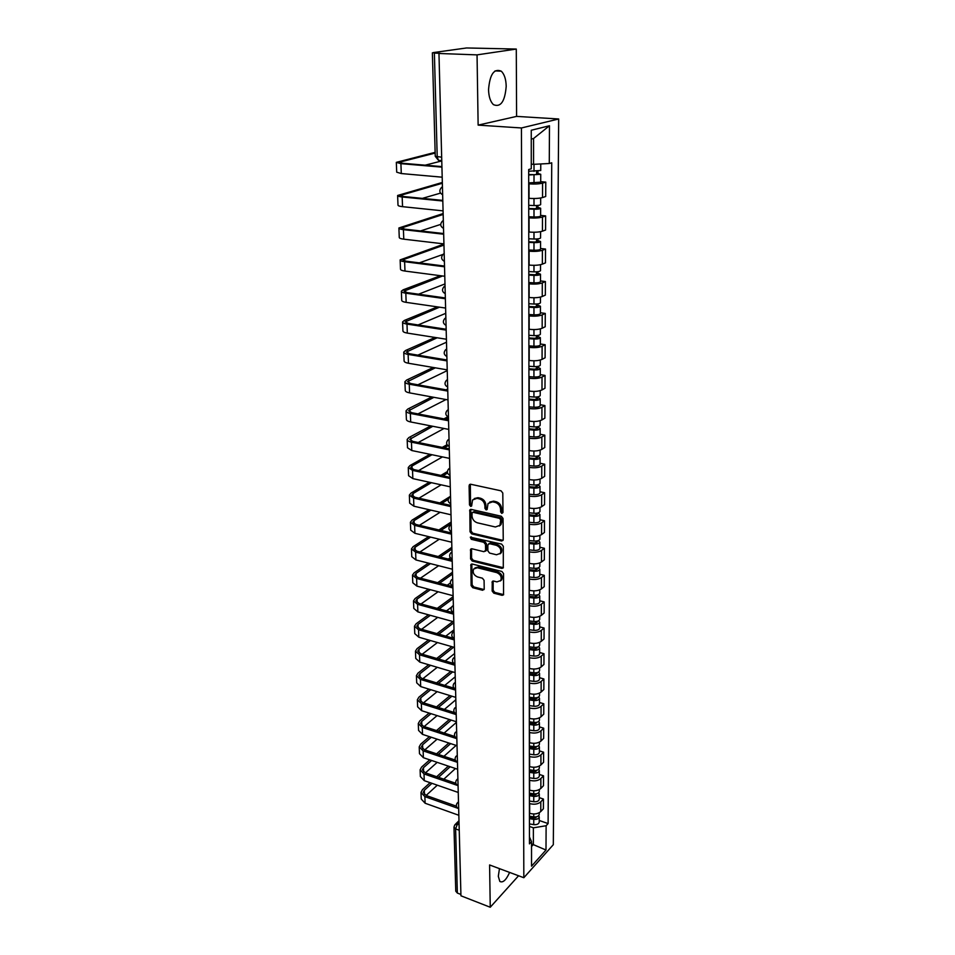 <?xml version="1.0" encoding="UTF-8"?>
<svg xmlns="http://www.w3.org/2000/svg" width="955" height="955" viewBox="0 0 955 955"><rect width="100%" height="100%" fill="white"/><g stroke="black" fill="none" stroke-linecap="round" stroke-linejoin="round"><path stroke-width="1.43" d="M501.805 513.432L502.987 512.429L502.796 493.043L501.077 490.834L470.72 484.257L469.096 485.713L469.478 504.873L470.66 506.389L471.615 506.043L472.546 499.966L476.951 498.355L479.458 498.904C482.705 499.978 484.519 502.306 484.901 505.875L484.937 508.358L486.131 509.886L487.11 509.516L488.041 503.488L492.565 501.817L495.096 502.378C498.391 503.464 500.217 505.804 500.587 509.397L500.611 511.892L501.805 513.432M499.465 868.644L498.307 876.296L499.823 881.429C502.879 883.089 506.138 880.092 509.612 872.428M506.198 86.344C506.019 79.205 504.371 74.156 501.256 71.171C494.033 68.187 489.808 74.359 488.542 89.686C488.781 96.777 490.416 101.767 493.472 104.668C500.707 107.617 504.944 101.505 506.198 86.344M492.147 591.038L493.807 593.174L502.115 595.335L503.548 594.834L503.56 573.621L501.876 571.46L472.283 564.059L470.911 564.536L471.102 585.594L472.749 587.707L482.621 590.274L484.221 588.984L484.078 580.33L482.418 578.193L477.5 576.939C473.716 575.173 472.439 572.523 473.656 569.013L477.333 567.736L496.803 572.618C500.599 574.373 501.912 577.011 500.718 580.545L496.91 581.893L493.651 581.058L492.243 581.559L492.147 591.038L493.15 590.286L494.809 592.422L503.655 594.619M478.133 125.117L516.595 116.391L516.285 49.051L477.046 54.877L478.133 125.117L521.442 127.97L523.829 877.729L489.593 864.955L490.249 907.25L460.943 895.802L438.966 53.48L440.195 53.313L434.37 53.098L437.211 156.823L438.488 160.356L439.706 160.667L438.608 160.368M477.046 54.877L438.966 53.48M501.578 540.996L503.237 539.611L503.046 518.446L501.327 516.249L471.209 509.409L469.836 509.91L470.015 531.744L471.686 533.893L501.578 540.996L503.094 540.315M503.309 546.272L503.285 567.891L501.853 568.404L472.224 561.039L470.564 558.902L470.612 549.28L471.985 548.791L483.958 551.704L485.582 550.355L485.486 544.469L483.803 542.309L471.304 539.312L470.302 537.199L501.602 544.099L503.309 546.272M516.285 49.051L466.529 47.965L433.093 52.62L434.37 53.098M516.595 116.391L558.675 118.981L553.315 844.686L523.829 877.729M490.249 907.25L518.565 875.771M460.907 894.453L457.361 893.068L455.762 891.182L453.983 827.269M528.724 198.306L529.034 198.33C534.585 198.724 539.086 198.473 542.536 197.554L542.583 183.121C539.109 183.993 534.585 184.243 529.022 183.873L528.712 183.849M542.583 183.121L545.771 182.119L540.709 181.677M542.536 197.554L545.711 196.491L545.771 182.119M540.637 215.4L545.639 215.914L542.488 217.024C539.05 218.003 534.573 218.277 529.046 217.847L528.748 217.824M528.76 231.993L529.07 232.029C534.561 232.483 539.026 232.196 542.44 231.182L545.592 230.012L545.639 215.914M540.554 248.479L545.52 249.052L542.392 250.282C538.99 251.356 534.549 251.654 529.082 251.165L528.784 251.129M528.795 265.036L529.106 265.072C534.537 265.574 538.954 265.275 542.345 264.153L545.46 262.876L545.52 249.052M540.482 280.925L545.389 281.546L542.297 282.895C538.918 284.065 534.537 284.375 529.118 283.838L528.819 283.802M528.831 297.435L529.13 297.471C534.525 298.032 538.895 297.709 542.249 296.504L545.341 295.119L545.389 281.546M540.399 312.751L545.269 313.431L542.201 314.887C538.859 316.141 534.514 316.475 529.154 315.89L528.855 315.854M528.867 329.224L529.165 329.272C534.502 329.881 538.835 329.535 542.165 328.233L545.221 326.741L545.269 313.431M540.327 343.979L545.15 344.719L542.106 346.271C538.799 347.62 534.502 347.978 529.189 347.334L528.891 347.298M528.903 360.417L529.201 360.465C534.49 361.121 538.775 360.751 542.07 359.367L545.102 357.779L545.15 344.719M540.255 374.635L545.042 375.422L542.022 377.07C538.751 378.502 534.478 378.872 529.213 378.192L528.927 378.144M528.939 391.025L529.237 391.073C534.466 391.777 538.727 391.395 541.986 389.927L544.983 388.243L545.042 375.422M540.196 404.717L544.923 405.565L541.939 407.308C538.692 408.812 534.466 409.206 529.249 408.477L528.963 408.43M528.975 421.071L529.261 421.119C534.454 421.871 538.668 421.465 541.903 419.925L544.875 418.147L544.923 405.565M540.124 434.262L544.816 435.158L541.855 436.984C538.632 438.572 534.442 438.978 529.285 438.202L528.998 438.154M529.01 450.569L529.297 450.617C534.442 451.405 538.608 450.987 541.819 449.375L544.768 447.513L544.816 435.158M540.053 463.271L544.696 464.202L541.772 466.112C538.584 467.783 534.43 468.201 529.309 467.389L529.022 467.341M529.046 479.529L529.321 479.577C534.418 480.413 538.56 479.983 541.736 478.288L544.648 476.342L544.696 464.202M539.981 491.753L544.589 492.732L541.688 494.726C538.524 496.469 534.406 496.91 529.345 496.051L529.058 495.991M529.07 507.965L529.356 508.024C534.406 508.896 538.501 508.442 541.652 506.687L544.541 504.646L544.589 492.732M539.921 519.735L544.481 520.762L541.604 522.839C538.477 524.629 534.394 525.095 529.368 524.2L529.094 524.14M529.106 535.898L529.38 535.958C534.394 536.865 538.453 536.4 541.569 534.573L544.446 532.46L544.481 520.762M539.862 547.215L544.386 548.289L541.521 550.438C538.417 552.3 534.382 552.778 529.404 551.847L529.118 551.787M529.142 563.331L529.416 563.402C534.37 564.345 538.405 563.868 541.485 561.97L544.338 559.785L544.386 548.289M539.79 574.23L544.278 575.34L541.449 577.56C538.369 579.494 534.358 579.971 529.428 579.017L529.154 578.945M529.165 590.297L529.44 590.357C534.358 591.336 538.345 590.847 541.413 588.889L544.231 586.633L544.278 575.34M539.73 600.767L544.183 601.913L541.366 604.205C538.322 606.198 534.346 606.7 529.452 605.709L529.189 605.637M529.201 616.787L529.464 616.858C534.346 617.861 538.298 617.36 541.342 615.342L544.135 613.026L544.183 601.913M539.671 626.85L544.075 628.044L541.294 630.396C538.274 632.449 534.334 632.962 529.488 631.935L529.213 631.864M529.225 642.822L529.5 642.894C534.323 643.933 538.25 643.419 541.258 641.342L544.04 638.955L544.075 628.044M539.611 652.492L543.98 653.721L541.222 656.145C538.226 658.246 534.323 658.771 529.512 657.709L529.237 657.637M529.261 668.416L529.524 668.488C534.311 669.562 538.202 669.025 541.187 666.9L543.944 664.453L543.98 653.721M539.551 677.704L543.884 678.957L541.151 681.452C538.178 683.613 534.311 684.138 529.536 683.052L529.273 682.98M529.285 693.569L529.548 693.652C534.299 694.751 538.154 694.213 541.115 692.029L543.849 689.51L543.884 678.957M539.491 702.498L543.789 703.787L541.079 706.33C538.131 708.538 534.287 709.088 529.559 707.977L529.297 707.894M529.309 718.303L529.571 718.387C534.287 719.521 538.107 718.96 541.043 716.739L543.753 714.161L543.789 703.787M539.432 726.874L543.693 728.199L541.008 730.802C538.083 733.058 534.275 733.619 529.583 732.473L529.333 732.389M529.345 742.632L529.595 742.715C534.275 743.873 538.059 743.312 540.972 741.032L543.658 738.394L543.693 728.199M539.384 750.857L543.61 752.206L540.936 754.868C538.035 757.172 534.263 757.733 529.619 756.563L529.356 756.479M529.368 766.555L529.619 766.638C534.263 767.82 538.023 767.247 540.912 764.931L543.574 762.245L543.61 752.206M539.324 774.445L543.514 775.818L540.864 778.528C537.987 780.88 534.251 781.465 529.643 780.271L529.38 780.175M529.392 790.095L529.643 790.179C534.239 791.385 537.975 790.8 540.84 788.436L543.479 785.69L543.514 775.818M539.277 797.64L543.431 799.049L540.805 801.818C537.952 804.217 534.239 804.802 529.667 803.585L529.404 803.489M529.416 813.242L529.679 813.326C534.227 814.555 537.928 813.97 540.769 811.559L543.395 808.766L543.431 799.049M531.267 164.153L533.558 164.332L533.558 138.511L531.267 139.096M531.541 846.512L533.379 844.507L533.379 827.818L546.117 825.741L545.997 850.034L531.541 866.173L531.529 841.618L529.452 843.874L528.688 169.536L531.267 168.784L531.255 130.25L549.471 125.75L549.28 163.508L533.558 164.332M546.117 825.741L548.11 823.568L551.739 162.792L549.28 163.508M521.442 127.97L558.675 118.981M531.541 843.85L545.997 850.034M533.379 827.818L529.44 826.433M539.217 820.476L548.11 823.568M531.529 841.618L529.452 836.95M549.471 125.75L533.558 138.511M502.831 512.74L501.638 511.2L501.602 508.717C501.244 505.111 499.417 502.784 496.123 501.697L495.096 502.378M489.736 502.055L493.592 501.136L496.123 501.697M474.241 498.558L478.001 497.686L480.496 498.235C483.743 499.31 485.558 501.626 485.94 505.207L485.976 507.678L487.169 509.206M470.338 484.221L470.517 504.204L471.698 505.72M470.803 509.373L471.054 531.052L472.725 533.2L502.593 540.279M500.695 519.89L499.489 518.35L473.083 512.322L472.116 512.68L471.997 515.903C472.379 519.425 474.181 521.728 477.393 522.815L495.394 526.993L499.954 525.31L500.695 519.89L501.709 519.186L500.516 517.658L499.489 518.35M472.677 512.31L474.122 511.641L500.516 517.658M499.358 526.026L500.981 524.605L501.733 521.8L500.718 522.492M501.709 519.186L501.733 521.8M471.543 548.755L471.591 558.186L473.25 560.31L503.381 567.7M485.45 551.035L486.596 549.638L486.513 543.753L484.83 541.604L472.343 538.608L471.304 539.312M471.197 536.841L472.343 538.608M496.505 554.771L500.325 553.387C501.566 549.77 500.265 547.084 496.397 545.329L489.449 543.658L487.814 545.03L487.898 550.916L489.581 553.076L496.505 554.771M499.966 553.864L501.339 552.659C502.581 549.041 501.268 546.367 497.412 544.613L496.397 545.329M488.781 543.658L490.464 542.953L497.412 544.613M493.138 581.01L493.15 590.286M500.408 580.962L501.721 579.792C502.915 576.259 501.602 573.621 497.806 571.878L496.803 572.618M474.993 567.879L478.348 566.995L497.806 571.878M471.83 564.023L472.116 584.842L473.764 586.955L484.125 589.569M528.7 174.514L534.705 174.705L537.916 174.288L536.603 173.906L537.963 173.5L540.733 174.288L540.709 182.119M528.7 174.992L540.733 174.288M528.7 182.894L540.709 182.178M536.603 171.399L536.591 174.658M528.688 171.243L540.733 170.479M537.975 171.303L537.963 173.5M435.158 153.075L399.059 162.302L402.473 163.269L441.914 166.6M441.938 167.137L400.909 163.651L396.325 162.35L435.134 152.358M442.189 177.188L401.291 173.547L396.707 172.187L396.325 162.469M441.771 160.929L425.154 165.191M528.736 208.476L534.681 208.715L537.868 208.238L536.555 207.808L537.916 207.354L540.649 208.238L540.625 215.914M528.736 209.014L534 209.229C537.784 209.276 540.005 208.954 540.649 208.238M528.748 216.773L534 216.988C537.772 217.048 539.993 216.713 540.625 215.985M536.567 205.528L536.555 208.656M528.736 205.337L534 205.54C537.796 205.6 540.017 205.277 540.661 204.573L540.661 204.501M537.916 205.421L537.916 207.354M528.772 241.782L534.657 242.057L537.82 241.531L536.519 241.054L537.868 240.541L540.566 241.543L540.554 249.052M528.772 242.379L533.988 242.618C537.737 242.689 539.933 242.319 540.566 241.543M528.784 249.983L533.988 250.234C537.725 250.306 539.921 249.935 540.554 249.136M536.519 239.001L536.519 241.985M528.772 238.774L533.988 239.013C537.749 239.072 539.945 238.714 540.578 237.938L540.578 237.867M537.868 238.881L537.868 240.541M442.356 183.253L400.324 195.429L403.714 196.539L442.798 200.395M442.822 201.004L402.174 196.969C399.142 196.646 397.614 196.145 397.626 195.477L442.332 182.465M443.072 210.864L402.544 206.674C399.512 206.328 397.996 205.814 397.996 205.134L397.626 195.62M440.482 193.125L422.385 198.377M443.168 214.445L401.577 227.935L404.932 229.164L443.669 233.545M443.681 234.214L403.416 229.654C400.396 229.284 398.892 228.722 398.892 227.982L443.144 213.55M443.932 243.883L403.774 239.168C400.766 238.786 399.262 238.213 399.262 237.461L398.904 228.138M440.709 224.401L420.534 230.931M528.807 274.443L534.645 274.754L537.772 274.192L536.483 273.667L537.808 273.106L540.494 274.204L540.482 281.558M528.807 275.1L533.976 275.374C537.689 275.446 539.862 275.064 540.494 274.204M528.819 282.561L533.964 282.847C537.677 282.919 539.85 282.525 540.482 281.653M536.483 271.829L536.483 274.682M528.807 271.566L533.976 271.841C537.689 271.912 539.873 271.518 540.506 270.671L540.506 270.587M537.82 271.697L537.808 273.106M528.843 306.483L534.621 306.83L537.725 306.221L536.447 305.648L537.761 305.051L540.423 306.245L540.399 313.455M528.843 307.2L533.964 307.498C537.641 307.594 539.79 307.164 540.423 306.245M528.855 314.517L533.952 314.828C537.629 314.923 539.778 314.493 540.399 313.55M536.447 304.024L536.447 306.758M528.843 303.726L533.964 304.036C537.641 304.12 539.802 303.702 540.423 302.783L540.423 302.687M537.761 303.881L537.761 305.051M528.879 337.927L534.597 338.297L537.677 337.652L536.412 337.043L537.713 336.399L540.351 337.676L540.327 344.743M528.879 338.691L533.952 339.025C537.593 339.12 539.73 338.667 540.351 337.676M528.891 345.877L533.941 346.211C537.581 346.319 539.706 345.853 540.327 344.851M536.412 335.611L536.412 338.225M528.879 335.289L533.952 335.623C537.593 335.718 539.73 335.265 540.351 334.274L540.351 334.178M537.713 335.468L537.713 336.399M443.968 245.065L402.795 259.832L406.126 261.193L444.517 266.051M444.529 266.791L404.622 261.718C401.637 261.312 400.145 260.703 400.145 259.891L443.944 244.086M444.779 276.27L404.98 271.065C402.007 270.647 400.515 270.014 400.503 269.179L400.145 260.058M443.06 254.4L419.329 262.864M442.559 275.983L404.001 291.132L407.308 292.624L445.34 297.948M445.364 298.748L405.815 293.197C402.855 292.743 401.375 292.075 401.363 291.191L403.165 289.819L440.434 275.709M445.603 308.059L406.162 302.365C403.213 301.899 401.733 301.219 401.721 300.312L401.375 291.382M444.982 283.922L418.553 294.2M439.515 307.176L405.183 321.871L408.465 323.47L446.164 329.248M446.188 330.108L406.985 324.091C404.049 323.602 402.58 322.886 402.568 321.931L404.347 320.45L437.414 306.877M446.427 339.24L407.319 333.092C404.395 332.591 402.938 331.851 402.926 330.884L402.58 322.121M445.746 313.324L418.111 324.951M528.915 368.785L534.585 369.191L537.629 368.499L536.376 367.842L537.665 367.162L540.279 368.523L540.255 375.458M528.915 369.597L533.941 369.955C537.546 370.062 539.659 369.585 540.279 368.523M528.927 376.64L533.929 377.01C537.534 377.118 539.647 376.64 540.255 375.566M536.376 366.613L536.376 369.108M528.915 366.254L533.941 366.613C537.546 366.72 539.671 366.243 540.279 365.192L540.279 365.085M537.665 366.457L537.665 367.162M437.163 337.784L406.341 352.049L409.588 353.768L446.964 359.975M446.988 360.894L408.131 354.412C405.23 353.887 403.762 353.123 403.75 352.108L405.505 350.521L435.074 337.461M447.215 369.86L408.465 363.258C405.565 362.721 404.108 361.933 404.096 360.894L403.762 352.311M446.498 342.212L417.908 355.141M528.951 399.059L534.561 399.5L537.581 398.772L536.34 398.08L537.617 397.352L540.208 398.796L540.184 405.6M528.951 399.93L533.929 400.312C537.498 400.432 539.599 399.93 540.208 398.796M528.963 406.842L533.917 407.236C537.486 407.355 539.575 406.854 540.184 405.708M536.34 397.029L536.34 399.417M528.951 396.647L533.929 397.029C537.51 397.149 539.599 396.647 540.208 395.525L540.208 395.418M435.337 367.83L407.475 381.678L410.71 383.504L447.752 390.129M447.776 391.096L409.253 384.197C406.376 383.635 404.932 382.812 404.908 381.737L406.639 380.054L433.26 367.472M448.002 399.906L409.588 392.875C406.711 392.302 405.266 391.466 405.254 390.38L404.92 381.964M447.238 370.612L417.896 384.793M528.986 428.795L534.549 429.261L537.534 428.497L536.304 427.756L537.581 426.992L540.136 428.52L540.124 435.194M528.986 429.702L533.917 430.108C537.45 430.239 539.527 429.714 540.136 428.52M528.998 436.495L533.905 436.913C537.45 437.044 539.515 436.507 540.124 435.313M536.304 426.897L536.304 429.177M528.986 426.479L533.917 426.897C537.462 427.016 539.539 426.491 540.136 425.309L540.136 425.19M433.916 397.328L408.585 410.781L411.796 412.715L448.516 419.734M448.552 420.761L410.364 413.443C407.51 412.846 406.066 411.987 406.054 410.841L407.761 409.074L431.851 396.946M448.778 429.404L410.686 421.967C407.833 421.358 406.4 420.487 406.388 419.329L406.066 411.08M446.021 389.819L447.716 388.971M445.997 399.536L418.027 413.897M529.022 457.982L534.525 458.472L537.486 457.672L536.268 456.908L537.534 456.096L540.064 457.708L540.053 464.249M529.022 458.937L533.905 459.367C537.414 459.51 539.468 458.949 540.064 457.708M529.022 465.61L533.893 466.052C537.402 466.183 539.456 465.622 540.053 464.369M536.268 456.215L536.268 458.388M529.01 455.774L533.905 456.204C537.414 456.347 539.48 455.798 540.076 454.556L540.076 454.437M432.818 426.288L409.683 439.372L412.87 441.401L449.28 448.814M449.304 449.889L411.45 442.165C408.621 441.544 407.188 440.625 407.176 439.431L408.859 437.569L430.777 425.894M449.53 458.376L411.772 450.533L407.499 447.764L407.176 439.682M443.956 418.863L447.859 416.786M444.039 428.485L418.266 442.499M448.468 417.92L445.985 419.257M529.046 486.644L534.514 487.157L537.45 486.334L536.244 485.522L537.211 484.865M529.046 487.635L533.893 488.101C537.367 488.244 539.408 487.671 540.005 486.37L537.772 484.746M529.058 494.189L533.881 494.654C537.355 494.797 539.396 494.224 539.981 492.911L539.981 492.78M536.244 484.997L536.244 487.074M529.046 484.543L533.893 484.997C537.379 485.14 539.408 484.567 540.005 483.266L540.005 483.146M431.994 454.735L411.999 466.016L410.757 467.461L413.921 469.585L450.02 477.369M450.056 478.491L412.524 470.385L408.274 467.52L409.946 465.574L429.965 454.317M450.271 486.835L412.835 478.61L408.597 475.709L408.286 467.783M442.272 447.382L447.059 444.696M442.463 456.908L418.588 470.588M447.919 445.746L444.29 447.8M529.082 514.793L534.49 515.342L537.402 514.47L536.209 513.635L536.829 513.193M529.082 515.831L533.881 516.321C537.331 516.464 539.348 515.867 539.933 514.518L538.059 512.919M529.094 522.266L533.869 522.755C537.319 522.91 539.336 522.301 539.921 520.941L539.921 520.809M536.209 513.277L536.209 515.246M529.082 512.787L533.881 513.265C537.331 513.42 539.348 512.823 539.945 511.474L539.945 511.343M431.374 482.681L413.049 493.556L411.82 495.06L414.959 497.28L450.76 505.422M450.784 506.592L413.575 498.104L409.349 495.12L411.008 493.09L429.356 482.239M450.999 514.781L413.873 506.186L409.671 503.166L409.361 495.394M440.9 475.399L447.37 471.579M441.174 484.83L418.982 498.188M447.573 473.059L442.905 475.829M529.118 542.452L534.478 543.013L537.355 542.118L536.507 541.008M529.118 543.526L533.869 544.028C537.283 544.195 539.288 543.574 539.873 542.165L538.25 540.602M529.118 549.853L533.857 550.355C537.271 550.522 539.277 549.901 539.85 548.48L539.85 548.337M536.173 541.043L536.173 542.929M529.106 540.53L533.869 541.031C537.295 541.199 539.288 540.578 539.873 539.181L539.873 539.038M430.92 510.137L414.076 520.618L412.858 522.182L415.974 524.486L451.476 532.974M451.512 534.191L414.601 525.357L410.411 522.242L412.047 520.141L428.926 509.672M451.715 542.237L414.9 533.296L410.722 530.156L410.423 522.528M439.801 502.927L450.521 496.278M440.136 512.262L419.436 525.322M448.229 499.37L441.783 503.381M529.142 569.622L534.466 570.207L537.319 569.287L536.221 568.321M529.142 570.732L533.857 571.257C537.247 571.424 539.229 570.792 539.802 569.335L538.405 567.783M529.154 576.951L533.857 577.477C537.235 577.644 539.217 576.999 539.79 575.543L539.79 575.388M536.149 568.321L536.149 570.123M529.142 567.795L533.857 568.321C537.247 568.488 539.229 567.843 539.814 566.399L539.814 566.255M430.621 537.116L415.079 547.227L413.885 548.839L416.977 551.238L452.181 560.048M452.216 561.313L415.616 552.133L411.462 548.91L413.073 546.726L428.64 536.638M452.419 569.216L415.914 559.94L411.76 556.681L411.474 549.197M438.906 529.965L451.19 522.003M451.023 531.493L449.507 532.496M439.3 539.217L419.937 551.978M451.238 523.71L440.888 530.443M529.177 596.314L534.442 596.935L537.283 595.98L536.34 595.108M529.177 597.472L533.845 598.021C537.199 598.188 539.169 597.532 539.742 596.027L538.513 594.511M529.177 603.572L533.845 604.121C537.199 604.3 539.157 603.632 539.73 602.128L539.73 601.972M529.177 594.583L533.845 595.12C537.211 595.299 539.181 594.643 539.754 593.139L539.754 592.995M430.442 563.629L416.07 573.382L414.888 575.053L417.956 577.524L452.873 586.657M452.909 587.958L416.607 578.455L412.488 575.113L414.088 572.869L428.473 563.128M453.112 595.729L416.905 586.131L412.787 582.765L412.5 575.423M438.202 556.55L451.846 547.311M450.306 557.708L448.301 559.081M438.643 565.718L420.475 578.181M451.894 549.077L440.16 557.04M529.201 622.553L534.43 623.197L537.235 622.206L536.567 621.418M529.201 623.746L533.833 624.307C537.164 624.498 539.109 623.806 539.682 622.266L538.584 620.762M529.213 629.739L533.833 630.312C537.152 630.503 539.098 629.811 539.671 628.259L539.671 628.104M529.201 620.905L533.833 621.466C537.164 621.645 539.121 620.965 539.694 619.425L539.694 619.27M430.371 589.701L417.049 599.095L415.879 600.814L418.923 603.381L453.553 612.812M453.589 614.161L417.586 604.324L413.491 600.886L415.079 598.57L428.413 589.175M453.792 621.801L417.872 611.88L413.79 608.407L413.503 601.196M437.653 582.681L452.503 572.224M450.366 583.016L447.31 585.2M438.118 591.754L421.048 603.954M452.551 574.039L439.598 583.183M529.237 648.35L534.418 649.006L537.199 647.991L536.71 647.275M529.237 649.567L533.821 650.152C537.128 650.343 539.062 649.639 539.623 648.051L538.644 646.571M529.237 655.464L533.821 656.049C537.116 656.24 539.05 655.536 539.611 653.936L539.611 653.781M529.225 646.774L533.821 647.359C537.128 647.55 539.062 646.845 539.623 645.27L539.623 645.103M430.371 615.33L418.015 624.391L416.846 626.158L419.878 628.796L454.234 638.525M454.27 639.91L418.553 629.775L414.482 626.229L416.058 623.842L428.425 614.793M454.461 647.418L418.827 637.2L414.768 633.619L414.494 626.552M437.223 608.359L453.136 596.732M451.572 607.105L446.474 610.878M437.736 617.36L421.632 629.285M453.183 598.606L439.157 608.884M529.261 673.705L534.406 674.373L537.164 673.347L536.806 672.69M529.261 674.958L533.809 675.555C537.092 675.758 539.002 675.042 539.563 673.406L538.68 671.95M529.273 680.76L533.809 681.357C537.08 681.56 538.99 680.831 539.551 679.196L539.551 679.029M529.261 672.213L533.809 672.809C537.092 673 539.014 672.296 539.563 670.661L539.575 670.505M430.454 640.53L418.959 649.257L417.813 651.083L420.809 653.793L453.935 663.522M454.926 665.229L419.496 654.796L415.461 651.155L417.013 648.696L428.52 639.969M455.117 672.607L419.77 662.09L415.747 658.425L415.473 651.477M436.913 633.619L452.861 621.538M454.007 629.834L445.794 636.137M437.45 642.536L422.241 654.211M453.816 622.779L438.834 634.168M529.285 698.63L534.382 699.323L537.116 698.272L536.877 697.699M529.297 699.92L533.797 700.528C537.044 700.731 538.954 700.003 539.503 698.332L538.704 696.887M529.297 705.614L533.797 706.234C537.044 706.437 538.942 705.709 539.491 704.026L539.491 703.859M529.285 697.222L533.809 697.83C537.056 698.033 538.954 697.305 539.515 695.634L539.515 695.467M430.598 665.313L419.878 673.729L418.744 675.591L421.728 678.372L454.091 688.221M455.571 690.119L420.427 679.399L416.416 675.663L417.956 673.144L428.676 664.74M455.762 697.377L420.701 686.585L416.702 682.813L416.428 675.997M436.698 658.461L451.763 646.642M454.616 653.518L445.233 660.967M437.259 667.294L422.862 678.718M453.661 647.192L438.608 659.022M529.321 723.138L534.37 723.854L536.913 722.278M529.321 724.463L533.797 725.096C537.008 725.299 538.895 724.559 539.444 722.84L538.727 721.419M529.321 730.062L533.785 730.706C537.008 730.909 538.883 730.157 539.432 728.438L539.432 728.271M529.321 721.801L533.797 722.434C537.02 722.649 538.907 721.896 539.456 720.189L539.456 720.022M430.789 689.689L420.797 697.795L419.675 699.705L422.635 702.558L454.437 712.561M456.215 714.591L421.346 703.608L417.359 699.776L418.887 697.198L428.89 689.104M456.395 721.741L421.609 710.675L417.633 706.819L417.371 700.122M436.566 682.885L450.832 671.329M455.225 676.832L444.779 685.392M437.139 691.647L423.495 702.832M452.706 671.89L438.452 683.458M529.345 747.252L534.358 747.98L536.937 746.452M529.345 748.601L533.785 749.245C536.973 749.46 538.847 748.696 539.396 746.953L538.727 745.557M529.356 754.116L533.785 754.76C536.973 754.987 538.835 754.211 539.372 752.456L539.384 752.277M529.345 745.986L533.785 746.631C536.985 746.846 538.847 746.082 539.396 744.339L539.396 744.172M431.027 713.672L421.692 721.479L420.582 723.436L423.519 726.349L454.867 736.52M456.836 738.669L422.253 727.424L418.29 723.508L419.794 720.87L429.141 713.063M457.027 745.7L422.516 734.371L418.565 730.432L418.302 723.854M436.507 706.915L450.044 695.61M455.822 699.776L444.433 709.41M437.104 715.605L424.139 726.552M451.906 696.183L438.381 707.512M529.368 770.972L534.346 771.712L536.949 770.243M529.368 772.344L533.773 773.001C536.937 773.228 538.799 772.44 539.336 770.661L538.739 769.288M529.38 777.764L533.773 778.432C536.937 778.659 538.787 777.871 539.324 776.081L539.324 775.902M529.368 769.778L533.773 770.434C536.949 770.661 538.799 769.873 539.336 768.095L539.336 767.916M431.302 737.26L422.576 744.793L421.477 746.786L424.402 749.759L455.344 760.108M457.457 762.353L423.137 750.857L419.209 746.858L420.701 744.16L429.428 736.651M457.636 769.264L423.387 757.697L419.472 753.674L419.221 747.216M436.507 730.563L449.363 719.497M456.418 722.386L444.159 733.046M437.115 739.17L424.796 749.89M451.214 720.094L438.369 731.172M529.392 794.297L534.323 795.061L536.937 793.641M529.404 795.694L533.761 796.375C536.901 796.601 538.739 795.802 539.277 793.987L538.727 792.626M529.404 801.03L533.761 801.711C536.901 801.937 538.727 801.15 539.265 799.311L539.265 799.132M529.392 793.175L533.761 793.844C536.913 794.071 538.751 793.283 539.288 791.468L539.288 791.277M431.624 760.478L423.447 767.725L422.361 769.766L425.262 772.798L455.869 783.327M457.946 781.142L458.066 785.643L424.008 773.92L420.105 769.837L421.585 767.092L429.762 759.846M458.245 792.459L424.259 780.653L420.367 776.534L420.116 770.196M436.566 753.829L448.802 743.002M456.132 745.401L443.956 756.3M437.187 762.353L425.452 772.858M450.641 743.599L438.417 754.45M529.428 817.253L534.311 818.029L536.925 816.668M529.428 818.674L533.75 819.366C536.865 819.605 538.692 818.793 539.229 816.943L538.716 815.594M529.428 823.926L533.75 824.619C536.865 824.857 538.68 824.046 539.217 822.183L539.217 821.992M529.428 816.191L533.761 816.883C536.877 817.11 538.704 816.31 539.229 814.46L539.229 814.269M437.306 785.177L426.109 795.467L456.406 806.187M457.815 808.288L424.868 796.613L420.988 792.447L422.456 789.654L430.108 782.682M458.842 815.284L425.118 803.239L421.251 799.049L421 792.817M436.674 776.725L448.325 766.125M455.428 768.524L443.824 779.185M450.151 766.734L438.512 777.358M431.958 783.327L424.307 790.298L423.232 792.375L426.109 795.467M459.033 822.577L457.397 824.177L455.607 828.916L457.361 893.068M459.092 824.786L457.397 824.177L454.783 824.845L453.983 827.114L455.607 828.916L459.224 830.241M540.84 788.436L540.864 778.528M540.912 764.931L540.936 754.868M540.972 741.032L541.008 730.802M541.043 716.739L541.079 706.33M541.115 692.029L541.151 681.452M541.187 666.9L541.222 656.145M541.258 641.342L541.294 630.396M541.342 615.342L541.366 604.205M541.413 588.889L541.449 577.56M541.485 561.97L541.521 550.438M541.569 534.573L541.604 522.839M541.652 506.687L541.688 494.726M541.736 478.288L541.772 466.112M541.819 449.375L541.855 436.984M541.903 419.925L541.939 407.308M541.986 389.927L542.022 377.07M542.07 359.367L542.106 346.271M542.165 328.233L542.201 314.887M542.249 296.504L542.297 282.895M542.345 264.153L542.392 250.282M542.44 231.182L542.488 217.024M540.769 811.559L540.805 801.818M529.679 813.326L529.667 803.585M529.643 790.179L529.643 780.271M529.619 766.638L529.619 756.563M529.595 742.715L529.583 732.473M529.571 718.387L529.559 707.977M529.548 693.652L529.536 683.052M529.524 668.488L529.512 657.709M529.5 642.894L529.488 631.935M529.464 616.858L529.452 605.709M529.44 590.357L529.428 579.017M529.416 563.402L529.404 551.847M529.38 535.958L529.368 524.2M529.356 508.024L529.345 496.051M529.321 479.577L529.309 467.389M529.297 450.617L529.285 438.202M529.261 421.119L529.249 408.477M529.237 391.073L529.213 378.192M529.201 360.465L529.189 347.334M529.165 329.272L529.154 315.89M529.13 297.471L529.118 283.838M529.106 265.072L529.082 251.165M529.07 232.029L529.046 217.847M529.034 198.33L529.022 183.873M442.475 188.004L442.643 194.569M442.654 194.808C439.384 192.85 438.978 190.427 441.461 187.526L442.44 186.762M443.359 221.775L443.526 228.197M444.218 254.878L444.385 261.181M445.066 287.36L445.233 293.543M445.901 319.209L446.057 325.285M446.713 350.473L446.868 356.43M447.513 381.152L447.668 387.002M448.301 411.259L448.444 417.001M449.077 440.828L449.22 446.463C446.331 444.875 445.866 442.738 447.8 440.1L449.029 439.169M449.829 469.848L449.972 475.375M450.569 498.355L450.7 503.774C447.907 502.223 447.429 500.145 449.256 497.555L450.521 496.624M451.297 526.348L451.44 531.684M452.025 553.852L452.157 559.093M452.73 580.867L452.861 586.024M453.422 607.428L453.553 612.489M454.103 633.523L454.222 638.501M454.771 659.177L454.89 664.071M455.428 684.389L455.547 689.2M456.072 709.183L456.192 713.922M456.705 733.571L456.824 738.227M457.338 757.554L457.457 762.126M458.555 804.349L458.675 808.778M443.526 228.412C440.315 226.502 439.897 224.127 442.296 221.262L443.323 220.474M444.385 261.36C441.222 259.509 440.804 257.17 443.12 254.352L444.182 253.517M445.233 293.674C442.117 291.884 441.688 289.58 443.932 286.798L445.03 285.939M446.057 325.392C443.001 323.638 442.547 321.381 444.732 318.624L445.866 317.752M446.868 356.513C443.86 354.794 443.407 352.574 445.507 349.852L446.677 348.957M447.668 387.062C444.696 385.378 444.242 383.194 446.283 380.496L447.477 379.589M448.456 417.037C445.519 415.401 445.054 413.24 447.047 410.566L448.253 409.659M449.972 475.387C447.131 473.811 446.654 471.71 448.528 469.084L449.781 468.153M451.44 531.66L451.405 531.649C448.671 530.12 448.193 528.067 449.972 525.513L451.261 524.582M452.157 559.057L452.097 559.045C449.411 557.529 448.946 555.5 450.676 552.981L451.978 552.05M452.861 585.976L452.777 585.964C450.151 584.46 449.686 582.455 451.369 579.96L452.682 579.028M453.553 612.442L453.446 612.406C450.867 610.925 450.402 608.944 452.049 606.485L453.279 605.577M454.222 638.441L454.103 638.406C451.572 636.937 451.118 634.98 452.73 632.544L454.043 631.613M454.89 664L454.759 663.964C452.276 662.507 451.811 660.562 453.386 658.15L454.711 657.231M455.547 689.14L455.392 689.092C452.957 687.648 452.503 685.726 454.043 683.338L455.368 682.419M456.192 713.851L456.024 713.803C453.625 712.358 453.183 710.46 454.676 708.097L456.024 707.189M456.824 738.155L456.645 738.096C454.282 736.675 453.84 734.789 455.308 732.437L456.657 731.554M457.445 762.066L457.254 761.995C454.938 760.586 454.496 758.712 455.929 756.384L457.278 755.501M458.066 785.583L457.851 785.511C455.571 784.103 455.141 782.252 456.55 779.949L457.899 779.065M458.663 808.718L458.436 808.634C456.204 807.238 455.774 805.399 457.147 803.119L458.495 802.26M441.676 157.193L435.253 156.298L438.488 160.356L441.759 160.631M501.602 508.717L500.587 509.397M493.592 501.136L492.565 501.817M485.976 507.678L484.937 508.358M485.94 505.207L484.901 505.875M480.496 498.235L479.458 498.904M478.001 497.686L476.951 498.355M470.517 504.204L469.478 504.873M470.147 485.056L469.096 485.713M501.638 511.2L500.611 511.892M472.725 533.2L471.686 533.893M471.054 531.052L470.015 531.744M470.636 510.149L469.597 510.818M474.122 511.641L473.083 512.322M502.855 567.664L501.853 568.404M473.25 560.31L472.224 561.039M471.591 558.186L470.564 558.902M471.412 549.423L470.385 550.14M486.596 549.638L485.582 550.355M486.513 543.753L485.486 544.469M484.83 541.604L483.803 542.309M490.464 542.953L489.449 543.658M493.031 581.607L492.028 582.359M478.348 566.995L477.333 567.736M483.624 589.522L482.621 590.274M473.764 586.955L472.749 587.707M472.116 584.842L471.102 585.594M471.722 564.656L470.696 565.384M503.118 594.571L502.115 595.335M494.809 592.422L493.807 593.174M534.012 175.171L534.012 183.085M534.012 164.308L534.012 171.411M401.291 173.547L400.909 163.651M400.503 163.007L400.443 161.61M534 209.229L534 216.988M534 198.521L534 205.54M533.988 242.618L533.988 250.234M533.988 232.256L533.988 239.013M402.544 206.674L402.174 196.969M401.757 196.241L401.697 194.653M403.774 239.168L403.416 229.654M402.998 228.842L402.926 227.075M533.976 275.374L533.964 282.847M533.976 265.323L533.976 271.841M533.964 307.498L533.952 314.828M533.964 297.757L533.964 304.036M533.952 339.025L533.941 346.211M533.952 329.582L533.952 335.623M404.98 271.065L404.622 261.718M404.216 260.822L404.132 258.889M406.162 302.365L405.815 293.197M405.398 292.218L405.326 290.117M407.319 333.092L406.985 324.091M406.567 323.041L406.484 320.773M533.941 369.955L533.929 377.01M533.941 360.799L533.941 366.613M408.465 363.258L408.131 354.412M407.725 353.29L407.63 350.867M533.929 400.312L533.917 407.236M533.929 391.443L533.929 397.029M409.588 392.875L409.253 384.197M408.847 383.003L408.752 380.436M533.917 430.108L533.905 436.913M533.917 421.513L533.917 426.897M410.686 421.967L410.364 413.443M409.958 412.178L409.85 409.468M533.905 459.367L533.893 466.052M533.905 451.035L533.905 456.204M411.772 450.533L411.45 442.165M411.044 440.84L410.937 437.987M533.893 488.101L533.881 494.654M533.893 480.019L533.893 484.997M412.835 478.61L412.524 470.385M412.118 469.001L411.999 466.016M533.881 516.321L533.869 522.755M533.881 508.478L533.881 513.265M413.873 506.186L413.575 498.104M413.169 496.66L413.049 493.556M533.869 544.028L533.857 550.355M533.869 536.435L533.869 541.031M414.9 533.296L414.601 525.357M414.195 523.853L414.076 520.618M533.857 571.257L533.857 577.477M533.857 563.904L533.857 568.321M415.914 559.94L415.616 552.133M415.21 550.581L415.079 547.227M536.113 595.132L536.113 596.839M533.845 598.021L533.845 604.121M533.845 590.882L533.845 595.12M416.905 586.131L416.607 578.455M416.201 576.844L416.07 573.382M536.089 621.478L536.077 623.09M533.833 624.307L533.833 630.312M533.833 617.396L533.833 621.466M417.872 611.88L417.586 604.324M417.192 602.677L417.049 599.095M536.053 647.371L536.053 648.899M533.821 650.152L533.821 656.049M533.821 643.443L533.821 647.359M418.827 637.2L418.553 629.775M418.147 628.068L418.015 624.391M536.03 672.821L536.03 674.278M533.809 675.555L533.809 681.357M533.821 669.061L533.809 672.809M419.77 662.09L419.496 654.796M419.102 653.041L418.959 649.257M535.994 697.854L535.994 699.227M533.797 700.528L533.797 706.234M533.809 694.237L533.809 697.83M420.701 686.585L420.427 679.399M420.033 677.608L419.878 673.729M535.97 722.458L535.97 723.747M533.797 725.096L533.785 730.706M533.797 718.996L533.797 722.434M421.609 710.675L421.346 703.608M420.952 701.77L420.797 697.795M535.946 746.655L535.946 747.872M533.785 749.245L533.785 754.76M533.785 743.336L533.785 746.631M422.516 734.371L422.253 727.424M421.847 725.537L421.692 721.479M535.91 770.458L535.91 771.604M533.773 773.001L533.773 778.432M533.773 767.271L533.773 770.434M423.387 757.697L423.137 750.857M422.743 748.935L422.576 744.793M535.886 793.868L535.886 794.954M533.761 796.375L533.761 801.711M533.761 790.824L533.761 793.844M424.259 780.653L424.008 773.92M423.614 771.95L423.447 767.725M535.862 816.907L535.862 817.922M533.75 819.366L533.75 824.619M533.761 813.994L533.761 816.883M425.118 803.239L424.868 796.613M424.474 794.608L424.307 790.298M501.256 71.171L495.036 70.897M457.887 778.695L457.29 779.256M458.484 801.83L457.839 802.451M455.44 824.213L458.985 820.739M435.253 156.298L432.364 52.847M470.206 484.233L469.347 484.77M470.636 509.385L469.836 509.91M500.981 524.605L499.954 525.31M471.328 548.779L470.612 549.28M486.37 550.486L485.355 551.214M501.339 552.659L500.325 553.387M492.911 581.058L492.243 581.559M501.721 579.792L500.718 580.545M471.603 564.047L470.911 564.536M540.757 163.95L540.733 170.539M540.673 197.995L540.661 204.573M540.59 231.671L540.578 237.938M540.518 264.69L540.506 270.671M540.446 297.089L540.423 302.783M540.363 328.866L540.351 334.274M540.291 360.035L540.279 365.192M540.22 390.643L540.208 395.525M540.148 420.666L540.136 425.309M540.088 450.151L540.076 454.556M540.005 486.37L539.981 492.911M540.017 479.1L540.005 483.266M539.933 514.518L539.921 520.941M539.945 507.535L539.945 511.474M539.873 542.165L539.85 548.48M539.885 535.457L539.873 539.181M539.802 569.335L539.79 575.543M539.826 562.889L539.814 566.399M539.742 596.027L539.73 602.128M539.754 589.832L539.754 593.139M539.682 622.266L539.671 628.259M539.694 616.321L539.694 619.425M539.623 648.051L539.611 653.936M539.635 642.345L539.623 645.27M539.563 673.406L539.551 679.196M539.575 667.927L539.563 670.661M539.503 698.332L539.491 704.026M539.515 693.079L539.515 695.634M539.444 722.84L539.432 728.438M539.456 717.814L539.456 720.189M539.396 746.953L539.372 752.456M539.408 742.13L539.396 744.339M539.336 770.661L539.324 776.081M539.348 766.041L539.336 768.095M539.277 793.987L539.265 799.311M539.288 789.57L539.288 791.468M539.229 816.943L539.217 822.183M539.241 812.717L539.229 814.46"/></g></svg>
